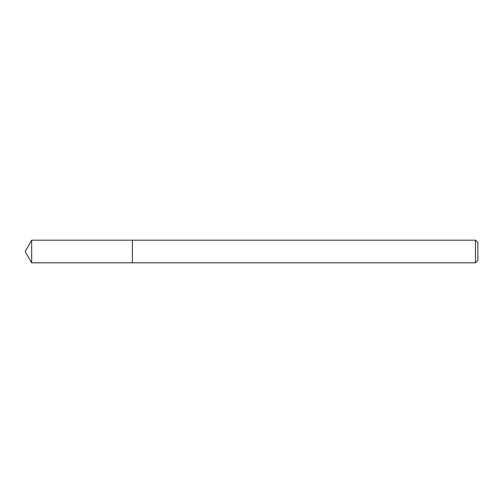 <?xml version="1.0" encoding="UTF-8"?>
<svg xmlns="http://www.w3.org/2000/svg" width="503" height="503" viewBox="0 0 503 503"><rect width="100%" height="100%" fill="white"/><g stroke="black" fill="none" stroke-linecap="round" stroke-linejoin="round"><path stroke-width="0.75" d="M475.467 262.817L475.467 240.183L477.85 242.565L477.85 260.435L475.467 262.817L132.371 262.817L132.371 240.183L31.683 240.183L31.683 262.817L25.15 251.5L31.683 240.183M475.467 240.183L132.371 240.183L132.371 262.817L31.683 262.817"/></g></svg>
